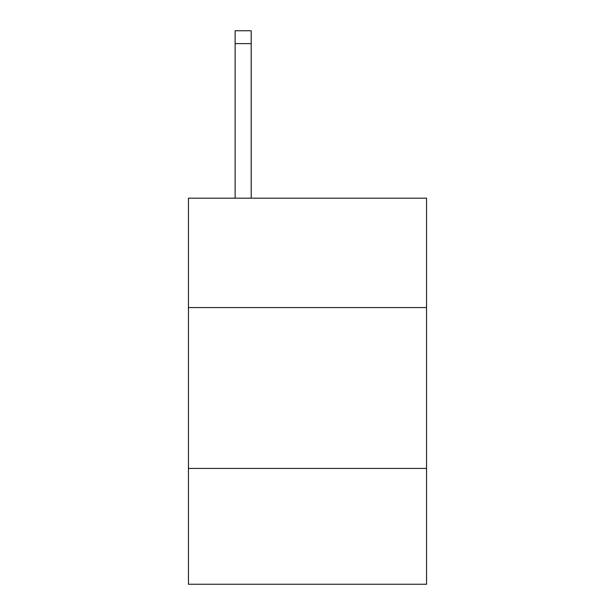 <?xml version="1.0" encoding="UTF-8"?>
<svg xmlns="http://www.w3.org/2000/svg" width="615" height="615" viewBox="0 0 615 615"><rect width="100%" height="100%" fill="white"/><g stroke="black" fill="none" stroke-linecap="round" stroke-linejoin="round"><path stroke-width="0.92" d="M426.541 307.562L426.541 198.176L188.459 198.176L188.459 307.562L426.541 307.562L426.541 584.25L188.459 584.25L188.459 307.562M426.541 468.43L188.459 468.43M251.197 198.176L251.197 43.619L235.114 43.619L235.114 30.75L251.197 30.75L251.197 43.619M235.114 198.176L235.114 43.619"/></g></svg>
